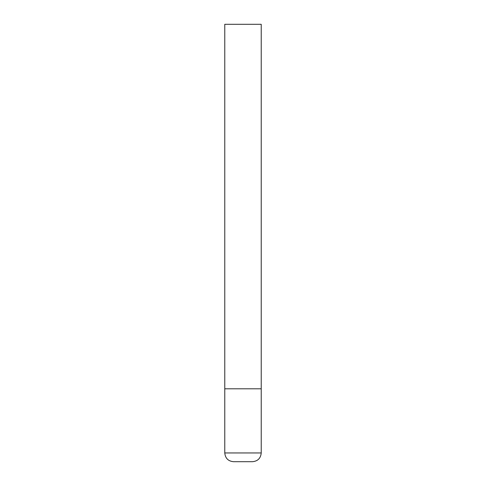 <?xml version="1.0" encoding="UTF-8"?>
<svg xmlns="http://www.w3.org/2000/svg" width="486" height="486" viewBox="0 0 486 486"><rect width="100%" height="100%" fill="white"/><g stroke="black" fill="none" stroke-linecap="round" stroke-linejoin="round"><path stroke-width="0.73" d="M261.225 452.952L261.225 388.8L224.775 388.8L261.225 388.8L261.225 24.3L224.775 24.3L224.775 452.952C225.291 458.268 228.207 461.184 233.523 461.7L252.477 461.7C257.793 461.184 260.709 458.268 261.225 452.952L224.775 452.952"/></g></svg>
